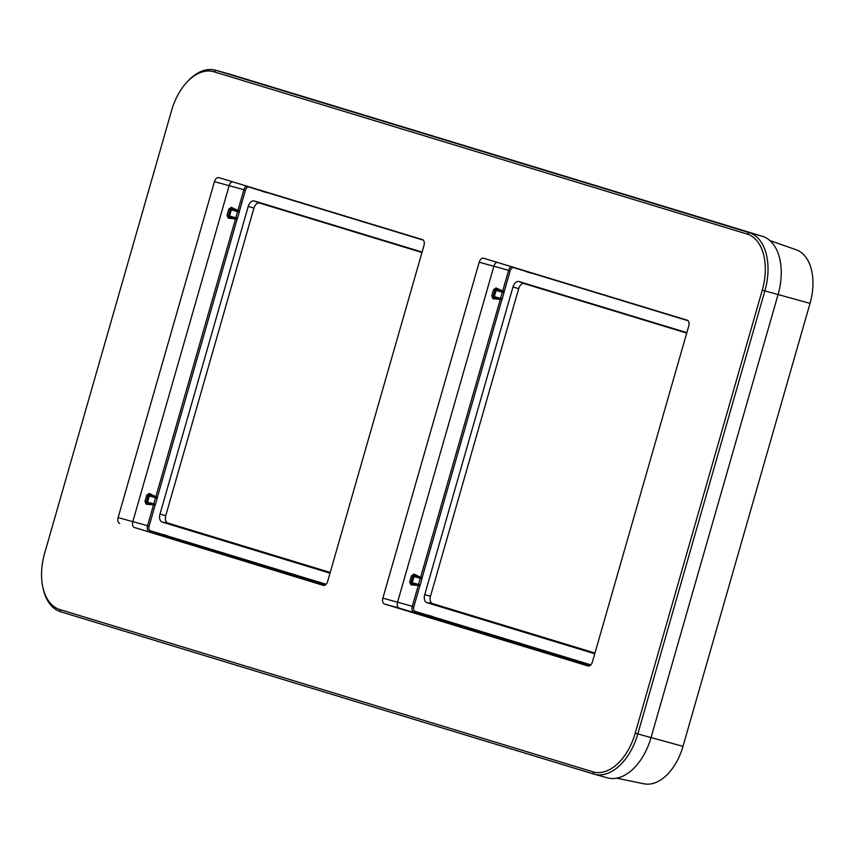 <?xml version="1.0" encoding="UTF-8"?>
<svg xmlns="http://www.w3.org/2000/svg" width="854" height="854" viewBox="0 0 854 854"><rect width="100%" height="100%" fill="white"/><g stroke="black" fill="none" stroke-linecap="round" stroke-linejoin="round"><path stroke-width="1.28" d="M616.748 778.186L644.001 783.812A47.258 28.769 -74.5 0 0 682.997 746.364L810.03 303.362A47.258 28.769 -74.5 0 0 796.195 249.774L769.924 240.604M414.009 574.037L411.468 575.831L409.696 581.98L410.913 584.83L418.279 585.428A1.281 0.544 80.8 0 1 418.279 584.969A1.58 0.961 -74.5 0 0 418.492 584.446L412.268 582.727L414.03 576.567A1.441 0.875 -74.5 0 0 413.934 575.212L412.856 576.236L411.094 582.385L411.468 583.816L419.816 585.876A2.861 1.74 -74.5 0 0 420.2 584.937L421.972 578.788A2.861 1.74 -74.5 0 0 422.143 577.784L413.934 575.212A1.281 0.587 -69.8 0 1 414.009 574.037L420.595 577.336A1.281 0.555 -49.4 0 0 420.349 577.742A1.58 0.961 -74.5 0 1 420.264 578.297L411.468 575.831M511.119 266.597A5.305 3.235 105.5 0 0 508.621 270.355L510.158 270.803L504.18 291.684L496.046 287.937L493.505 289.719L491.744 295.879L492.95 298.719L500.316 299.327A1.281 0.544 80.8 0 1 500.327 298.857A1.58 0.961 -74.5 0 0 500.54 298.345L502.301 292.185A1.58 0.961 -74.5 0 0 502.398 291.63L495.971 289.1L494.904 290.125L493.132 296.285L493.505 297.704L501.853 299.775A2.861 1.74 -74.5 0 0 502.248 298.836L504.009 292.676A2.861 1.74 -74.5 0 0 504.18 291.684L502.398 291.63A1.281 0.555 -49.4 0 1 502.632 291.235L508.621 270.355L493.89 266.234M410.913 584.83A1.281 0.587 101 0 1 411.468 583.816A1.441 0.875 -74.5 0 0 412.268 582.727L409.696 581.98M686.84 332.644L518.976 281.542A7.013 4.27 -74.5 0 0 512.955 287.04L424.737 594.683A7.013 4.27 -74.5 0 0 426.893 602.668L594.758 653.769M686.712 333.092L524.185 283.624A6.405 3.896 -74.5 0 0 518.698 288.641L430.48 596.284A6.405 3.896 -74.5 0 0 432.444 603.564L594.971 653.043M330.231 572.458L167.704 522.979A6.405 3.896 105.5 0 1 165.74 515.688L253.958 208.056A6.405 3.896 105.5 0 1 259.445 203.038L421.972 252.506M330.018 573.183L162.153 522.082A7.013 4.27 105.5 0 1 159.997 514.097L248.215 206.454A7.013 4.27 105.5 0 1 254.236 200.957L422.1 252.058M326.111 584.275L167.886 536.109A2.861 1.74 -74.5 0 0 167.352 535.757L163.626 534.625A2.861 1.74 -74.5 0 0 162.986 534.615L150.336 530.772A4.046 2.466 105.5 0 1 149.098 526.16L155.076 505.29A2.861 1.74 -74.5 0 0 155.46 504.351L157.232 498.202A2.861 1.74 -74.5 0 0 157.403 497.199L237.113 219.179A2.861 1.74 -74.5 0 0 237.508 218.25L239.269 212.091A2.861 1.74 -74.5 0 0 239.44 211.087L245.429 190.218A4.046 2.466 105.5 0 1 248.898 187.047L261.548 190.901A2.861 1.74 -74.5 0 0 262.082 191.253L265.807 192.385A2.861 1.74 -74.5 0 0 266.448 192.385A1.281 0.961 74.9 0 0 266.437 192.118M149.098 526.16L147.55 525.712L153.539 504.842L146.173 504.234L144.956 501.394L146.728 495.245L149.269 493.452L155.855 496.75A1.281 0.555 -49.4 0 0 155.62 497.156L157.403 497.199L155.855 496.75L235.576 218.741A1.281 0.544 80.8 0 1 235.587 218.272A1.58 0.961 -74.5 0 0 235.8 217.759L237.561 211.6A1.58 0.961 -74.5 0 0 237.658 211.045L231.231 208.515L230.164 209.54L228.392 215.688L228.765 217.119L237.113 219.179L228.21 218.133A1.281 0.587 101 0 1 228.765 217.119A1.441 0.875 105.5 0 0 229.566 216.03L237.508 218.25M245.429 190.218L243.881 189.769L237.892 210.65A1.281 0.555 -49.4 0 0 237.658 211.045L239.44 211.087L231.306 207.351L228.765 209.134L227.004 215.293L228.21 218.133M231.306 207.351A1.281 0.587 -69.8 0 0 231.231 208.515A1.441 0.875 105.5 0 1 231.327 209.881L229.566 216.03L227.004 215.293M155.62 497.156L149.194 494.615L148.116 495.651L146.354 501.8L146.728 503.219L153.539 504.372A1.58 0.961 -74.5 0 0 153.752 503.86L155.524 497.711A1.58 0.961 -74.5 0 0 155.62 497.156M149.269 493.452A1.281 0.587 -69.8 0 0 149.194 494.615A1.441 0.875 105.5 0 1 149.29 495.982L147.528 502.131A1.441 0.875 105.5 0 1 146.728 503.219A1.281 0.587 101 0 0 146.173 504.234M155.076 505.29L153.539 504.372A1.281 0.544 80.8 0 0 153.539 504.842L155.076 505.29M166.071 537.123L166.733 537.102A1.281 1.089 86.8 0 1 166.338 536.92A1.58 0.961 -74.5 0 0 166.039 536.718L162.313 535.586A1.281 0.961 -105.1 0 1 162.324 535.586A1.58 0.961 -74.5 0 0 162.281 535.575A1.58 0.961 -74.5 0 0 162.249 535.575L156.122 534.017A1.441 0.875 105.5 0 1 156.122 534.017L159.847 535.159A1.441 0.875 105.5 0 1 160.082 535.298M324.851 585.236L166.733 537.102A1.281 1.014 106.9 0 0 167.886 536.109A1.281 0.939 -41.6 0 1 166.338 536.92L164.811 536.739M162.185 535.554A1.281 1.014 -73.1 0 0 162.986 534.615A1.281 0.961 -105.1 0 1 162.335 535.586A1.281 1.014 -73.1 0 0 163.626 534.625M510.158 270.803A4.046 2.466 105.5 0 1 513.638 267.633L526.288 271.487A1.281 0.939 138.4 0 0 526.395 271.241M526.342 271.23A1.281 1.014 -73.1 0 1 526.288 271.487A2.861 1.74 -74.5 0 0 526.822 271.839L530.547 272.97A2.861 1.74 -74.5 0 0 531.188 272.981A1.281 0.961 74.9 0 0 531.177 272.704M430.811 617.709L431.473 617.688A1.281 1.089 86.8 0 1 431.078 617.506A1.58 0.961 -74.5 0 0 430.779 617.314L427.053 616.172A1.281 0.961 -105.1 0 1 427.064 616.172A1.58 0.961 -74.5 0 0 427.021 616.161A1.58 0.961 -74.5 0 0 426.989 616.161L420.862 614.613A1.441 0.875 -74.5 0 0 420.841 614.602L420.499 614.57M426.925 616.14A1.281 1.014 -73.1 0 0 427.726 615.211A1.281 0.961 -105.1 0 1 427.075 616.172A1.281 1.014 -73.1 0 0 428.366 615.211A2.861 1.74 -74.5 0 0 427.726 615.211L415.076 611.357A4.046 2.466 105.5 0 1 413.838 606.746L419.816 585.876L418.279 585.428L412.29 606.297L397.558 602.177M590.851 664.86L432.626 616.695A1.281 0.939 -41.6 0 1 431.078 617.506L429.551 617.325M492.95 298.719A1.281 0.587 101 0 1 493.505 297.704A1.441 0.875 -74.5 0 0 494.306 296.616L496.067 290.467A1.441 0.875 -74.5 0 0 495.971 289.1A1.281 0.587 -69.8 0 1 496.046 287.937M607.087 777.738A51.208 31.171 -74.5 0 0 607.557 777.877A51.208 31.171 -74.5 0 0 651.036 737.589L778.069 294.587A51.208 31.171 -74.5 0 0 762.344 236.291L229.139 73.978A51.208 31.171 -74.5 0 0 228.669 73.839L215.454 70.188A51.208 31.171 -74.5 0 0 187.506 81.525L186.567 82.539A49.286 30.007 -74.5 0 0 171.633 110.401L44.6 553.403A49.286 30.007 -74.5 0 0 42.7 586.474A49.286 30.007 -74.5 0 0 59.727 609.521L592.932 771.835A49.286 30.007 -74.5 0 0 635.237 733.191L762.259 290.189A49.286 30.007 -74.5 0 0 747.133 234.071L213.927 71.768A49.286 30.007 -74.5 0 0 186.567 82.539M479.19 262.231A5.124 3.117 105.5 0 1 483.535 258.196A5.124 3.117 105.5 0 1 483.588 258.218L687.171 320.186A5.124 3.117 105.5 0 1 688.74 326.014L592.409 661.957A5.124 3.117 105.5 0 1 588.064 665.981A5.124 3.117 105.5 0 1 588.022 665.971L384.428 604.002A5.124 3.117 105.5 0 1 382.859 598.174L479.19 262.231L493.879 266.288L397.548 602.23A5.124 3.117 105.5 0 0 399.117 608.059L589.271 665.939M493.879 266.288A5.124 3.117 105.5 0 1 497.017 262.295M324.531 585.353L134.377 527.473A5.124 3.117 -74.5 0 1 132.808 521.645L229.139 185.702A5.124 3.117 -74.5 0 1 232.277 181.71M42.7 586.474L42.978 587.83A51.208 31.171 -74.5 0 0 60.666 611.774L593.872 774.087A51.208 31.171 -74.5 0 0 594.341 774.215A51.208 31.171 -74.5 0 0 637.821 733.938L764.853 290.936A51.208 31.171 -74.5 0 0 749.129 232.64L215.923 70.327A51.208 31.171 -74.5 0 0 215.454 70.188M119.688 523.417A5.124 3.117 -74.5 0 1 118.119 517.588L214.45 181.635A5.124 3.117 -74.5 0 1 218.795 177.611A5.124 3.117 -74.5 0 1 218.848 177.621L422.431 239.6A5.124 3.117 -74.5 0 1 424 245.429L327.669 581.371A5.124 3.117 -74.5 0 1 323.324 585.396A5.124 3.117 -74.5 0 1 323.282 585.385L134.377 527.473M810.03 303.362L762.259 290.189M682.997 746.364L651.047 737.568M420.595 577.336L500.316 299.327L501.853 299.775L422.143 577.784L420.595 577.336M413.838 606.746L412.29 606.297A5.305 3.235 105.5 0 0 413.923 612.35L423.776 615.35M421.972 578.788L420.264 578.297L418.492 584.446L420.2 584.937M531.241 272.714A1.281 1.014 106.9 0 1 531.188 272.981L688.046 320.72M589.591 665.821L431.473 617.688A1.281 1.014 106.9 0 0 432.626 616.695A2.861 1.74 -74.5 0 0 432.092 616.342L428.366 615.211M524.185 283.624L518.976 281.542M426.893 602.668L432.444 603.564M430.48 596.284L424.737 594.683M512.955 287.04L518.698 288.641M266.501 192.129A1.281 1.014 106.9 0 1 266.448 192.385L423.306 240.134M254.236 200.957L259.445 203.038M253.958 208.056L248.215 206.454M159.997 514.097L165.74 515.688M167.704 522.979L162.153 522.082M229.15 185.649L243.881 189.769A5.305 3.235 105.5 0 1 246.379 186.012M150.336 530.772A1.281 1.014 -73.1 0 1 149.183 531.754A5.305 3.235 105.5 0 1 147.55 525.712L132.818 521.591M239.269 212.091L228.765 209.134M157.232 498.202L146.728 495.245M155.46 504.351L144.956 501.394M159.036 534.764L148.308 531.711M167.352 535.757A1.281 1.014 -73.1 0 1 166.039 536.718L159.847 535.159A0.961 0.758 -73.1 0 0 159.591 535.148M162.281 535.575L156.101 534.017A1.441 0.875 105.5 0 0 155.855 534.006A0.961 0.758 -73.1 0 1 156.122 534.017L155.759 533.985M415.076 611.357A1.281 1.014 -73.1 0 1 413.923 612.35L413.048 612.297M432.092 616.342A1.281 1.014 -73.1 0 1 430.779 617.314L427.021 616.161M502.248 298.836L491.744 295.879M493.505 289.719L504.009 292.676M651.036 737.589L635.237 733.191M592.932 771.835L593.872 774.087M382.859 598.174L397.548 602.23M384.428 604.002L399.117 608.059M214.45 181.635L229.139 185.702M118.119 517.588L132.808 521.645M213.927 71.768L215.923 70.327L229.139 73.978M747.133 234.071L749.129 232.64L762.344 236.291M59.727 609.521L60.666 611.774M607.557 777.877L594.341 774.215"/></g></svg>
